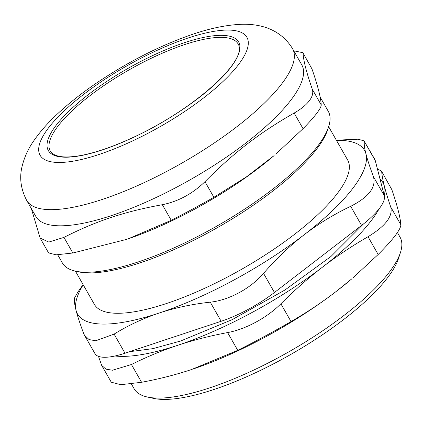<?xml version="1.0" encoding="UTF-8"?>
<svg xmlns="http://www.w3.org/2000/svg" width="423" height="423" viewBox="0 0 423 423"><rect width="100%" height="100%" fill="white"/><g stroke="black" fill="none" stroke-linecap="round" stroke-linejoin="round"><path stroke-width="0.63" d="M375.27 160.592A60.738 17.671 -29.7 0 0 374.741 159.281L364.372 141.478L375.27 160.592L384.29 195.717L373.393 176.608C376.412 187.156 368.84 197.06 350.683 206.318L361.586 225.427A60.738 17.671 -29.7 0 0 384.29 195.717M361.586 225.427L274.442 292.494L263.545 273.38C276.436 258.553 289.982 245.673 304.195 234.733C318.408 223.793 333.906 214.324 350.683 206.318M263.545 273.38C250.559 288.549 228.854 300.272 210.257 302.159L221.16 321.274A60.738 17.671 -29.7 0 0 274.442 292.494M221.16 321.274L124.997 353.21L114.099 334.096L95.688 340.79L89.031 339.553L84.473 335.212L83.521 333.171C80.042 323.78 77.562 316.219 76.092 310.487A165.203 48.063 -29.7 0 0 159.26 313.009C174.942 307.807 191.942 304.19 210.257 302.159M84.468 335.217L94.948 353.591A60.738 17.671 -29.7 0 0 124.997 353.21M184.602 44.605A108.108 31.45 150.3 0 1 238.091 43.918C248.92 60.563 191.931 110.805 132.611 137.697C112.809 146.85 95.408 152.809 80.396 155.574C70.287 157.351 62.519 157.425 57.1 155.796C53.7 154.733 51.421 153.152 50.274 151.048A108.108 31.45 150.3 0 1 86.699 98.221A108.108 31.45 150.3 0 1 184.602 44.605M75.368 271.127L78.424 271.815A150.625 43.823 -29.7 0 0 218.178 227.209A150.625 43.823 -29.7 0 0 327.709 129.628L328.671 126.646A153.052 44.526 150.3 0 1 317.324 146.607A153.052 44.526 150.3 0 1 197.663 236.494A153.052 44.526 150.3 0 1 75.368 271.127A153.052 44.526 150.3 0 1 62.366 262.958L57.718 254.815M320.137 97.052L328.259 111.297A153.052 44.526 150.3 0 1 328.671 126.646M204.975 181.684C192.502 193.792 178.294 201.47 162.347 204.706L171.257 220.325L128.016 238.905A153.052 44.526 -29.7 0 0 274.136 155.558L246.514 176.814L213.885 197.303L204.975 181.684C234.168 152.328 259.489 132.838 294.138 113.057L303.048 128.677C308.806 122.839 313.295 117.821 316.504 113.639C319.693 109.451 321.263 106.543 321.216 104.909L312.306 89.29C313.443 92.838 312.417 96.703 309.229 100.88C306.019 105.073 300.991 109.134 294.138 113.057M31.334 208.56L40.137 238.091L48.798 242.067L63.947 237.388C96.444 220.901 124.388 211.622 162.347 204.706M311.984 68.965L302.879 52.695L311.984 68.965C317.789 85.732 320.867 97.713 321.216 104.909M303.048 128.677L275.801 154.136M171.257 220.325C185.02 213.261 199.233 205.589 213.885 197.303M126.71 239.349L72.856 253.007L63.947 237.388M40.137 238.091L48.592 252.912L56.085 254.836L72.856 253.007M293.752 50.797L302.879 52.695M312.306 89.29C306.501 72.523 303.423 60.542 303.074 53.346M26.665 200.37L35.881 216.523A153.052 44.526 -29.7 0 0 150.414 200.142A153.052 44.526 -29.7 0 0 290.839 100.166A153.052 44.526 -29.7 0 0 301.773 64.856L292.563 48.708C279.016 26.554 255.365 23.133 237.467 24.529C223.963 25.517 209.274 28.685 193.401 34.036C160.201 45.372 127.45 62.022 95.154 83.987C78.942 95.117 64.957 106.464 53.192 118.017C45.605 125.457 39.196 132.97 33.956 140.563C28.235 148.568 24.222 157.414 21.922 167.101C19.331 178.183 20.912 189.271 26.665 200.37A153.052 44.526 -29.7 0 0 141.203 183.989A153.052 44.526 -29.7 0 0 281.623 84.013A153.052 44.526 -29.7 0 0 292.563 48.708M194.3 368.602A165.203 48.063 -29.7 0 0 194.31 368.597A165.203 48.063 -29.7 0 0 336.438 291.262A165.203 48.063 -29.7 0 0 352.026 278.641L336.438 291.262C322.226 302.202 307.093 312.301 291.029 321.57L280.893 303.793C294.498 290.226 308.409 277.974 322.622 267.035A165.203 48.063 -29.7 0 0 379.087 208.856M114.971 356.002A165.203 48.063 -29.7 0 0 177.686 345.316A165.203 48.063 -29.7 0 0 322.622 267.035C336.835 256.1 351.968 245.996 368.031 236.727L378.167 254.503C393.083 239.534 400.65 229.631 400.877 224.798L390.741 207.021C393.036 216.275 385.464 226.178 368.031 236.727M384.322 195.828A165.203 48.063 -29.7 0 0 384.385 186.231A165.203 48.063 -29.7 0 0 380.007 179.035M98.485 356.356L101.663 365.356L105.909 369.136L112.465 370.231L131.447 364.51C146.591 356.922 162.004 350.524 177.686 345.316C193.369 340.108 210.009 335.862 227.606 332.573L237.747 350.35C253.245 342.667 274.627 331.119 291.029 321.57M377.427 168.983L381.446 171.045L391.857 189.668L381.451 171.045M390.741 207.021C387.976 198.889 385.861 191.963 384.385 186.231C382.915 180.505 382.027 175.725 381.715 171.891M378.167 254.503L352.697 278.064M391.857 189.668C394.617 197.8 396.737 204.727 398.207 210.458C399.677 216.185 400.57 220.965 400.877 224.798M280.893 303.793C267.008 317.763 245.626 329.311 227.606 332.573M237.747 350.35L191.503 369.543C175.82 374.752 159.18 378.997 141.583 382.286L131.447 364.51M101.657 365.356L111.27 382.207L120.719 384.703L141.583 382.286M397.43 232.56L400.036 237.134A153.052 44.526 150.3 0 1 400.454 252.489A153.052 44.526 150.3 0 1 389.102 272.444A153.052 44.526 150.3 0 1 269.44 362.337A153.052 44.526 150.3 0 1 147.146 396.97A153.052 44.526 150.3 0 1 134.144 388.8L131.363 383.925M147.146 396.97L153.258 398.339A148.193 43.114 -29.7 0 0 290.754 354.458A148.193 43.114 -29.7 0 0 398.519 258.448L400.454 252.489M75.421 271.143L94.408 304.428A145.766 42.406 -29.7 0 0 203.489 288.83A145.766 42.406 -29.7 0 0 337.226 193.612A145.766 42.406 -29.7 0 0 347.643 159.989L328.655 126.699M83.204 284.785A165.203 48.063 -29.7 0 0 76.092 310.487C74.622 304.761 74.088 300.61 74.501 298.041L77.996 291.881L83.109 284.616M336.343 140.177L358.048 139.204L364.256 140.907M114.099 334.096C128.523 325.25 143.577 318.223 159.26 313.009A165.203 48.063 -29.7 0 0 304.195 234.733A165.203 48.063 -29.7 0 0 365.964 153.924C364.494 148.198 363.96 144.053 364.372 141.478M373.393 176.608C369.914 167.217 367.434 159.656 365.964 153.924A165.203 48.063 -29.7 0 0 336.438 140.341M184.454 42.681A109.568 31.878 -29.7 0 0 47.365 148.193A109.568 31.878 -29.7 0 0 198.651 97.946A109.568 31.878 -29.7 0 0 184.454 42.681M187.997 38.044A119.043 34.633 -29.7 0 0 39.053 152.682A119.043 34.633 -29.7 0 0 203.421 98.088A119.043 34.633 -29.7 0 0 187.997 38.044M363.637 223.82L330.934 256.502L284.959 289.993L232.28 319.603L180.536 341.044L152.899 348.647L129.538 351.703"/></g></svg>
